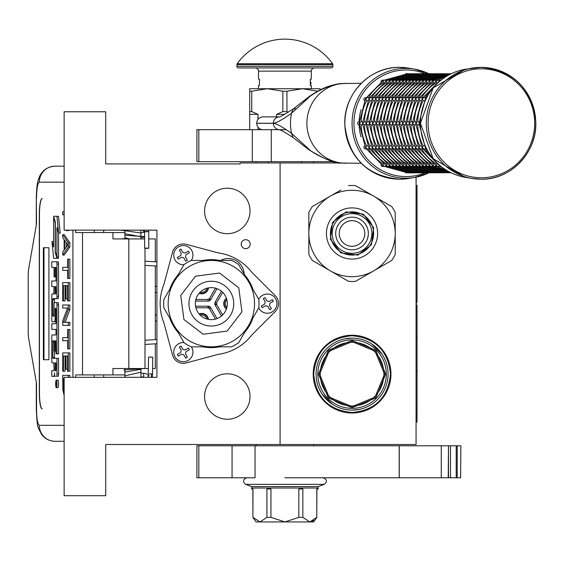 <?xml version="1.0" encoding="UTF-8"?>
<svg xmlns="http://www.w3.org/2000/svg" width="564" height="564" viewBox="0 0 564 564"><rect width="100%" height="100%" fill="white"/><g stroke="black" fill="none" stroke-linecap="round" stroke-linejoin="round"><path stroke-width="0.85" d="M245.7 239.686A4.477 4.477 0 0 0 241.223 244.163A4.477 4.477 0 0 0 245.7 248.639A4.477 4.477 0 0 0 250.176 244.163A4.477 4.477 0 0 0 245.7 239.686M204.584 396.52A22.715 22.715 0 0 0 227.299 419.235A22.715 22.715 0 0 0 250.021 396.52A22.715 22.715 0 0 0 227.299 373.798A22.715 22.715 0 0 0 204.584 396.52M204.584 210.95A22.715 22.715 0 0 0 227.299 233.665A22.715 22.715 0 0 0 250.021 210.95A22.715 22.715 0 0 0 227.299 188.235A22.715 22.715 0 0 0 204.584 210.95M240.102 162.961L280.089 162.961L280.089 444.51L105.722 444.51L105.722 495.7L64.134 495.7L64.134 377.323L156.919 377.323L156.919 230.147L64.134 230.147L64.134 111.771L105.722 111.771L105.722 163.92L240.102 163.92L240.102 162.961M340.994 162.961L280.089 162.961M416.07 177.159L416.07 444.51L280.089 444.51M313.203 374.122A38.874 38.874 0 0 0 352.077 412.996A38.874 38.874 0 0 0 390.951 374.122A38.874 38.874 0 0 0 352.077 335.249A38.874 38.874 0 0 0 313.203 374.122M320.246 374.122A31.831 31.831 0 0 0 352.077 405.953A31.831 31.831 0 0 0 383.915 374.122A31.831 31.831 180 0 0 352.077 342.285A31.831 31.831 180 0 0 320.246 374.122M388.074 374.122A35.99 35.99 0 0 1 352.077 410.113A35.99 35.99 0 0 1 316.087 374.122A35.99 35.99 0 0 1 352.077 338.125A35.99 35.99 0 0 1 388.074 374.122L388.067 373.692M319.605 374.122L329.115 397.084L352.077 406.595L375.039 397.084L384.556 374.122L375.039 351.161L352.077 341.65L329.115 351.161L319.605 374.122M318.484 374.122L328.326 350.364L352.077 340.529L375.835 350.364L385.67 374.122L375.835 397.874L352.077 407.716L328.326 397.874L318.484 374.122M386.312 374.122A34.235 34.235 0 0 1 352.077 408.357A34.235 34.235 0 0 1 317.849 374.122A34.235 34.235 0 0 1 352.077 339.888A34.235 34.235 0 0 1 386.312 374.122M352.077 412.517C328.763 410.239 315.967 397.437 313.69 374.122C315.967 350.801 328.763 338.005 352.077 335.728C375.398 338.005 388.194 350.801 390.471 374.122C388.194 397.437 375.398 410.239 352.077 412.517M358.676 338.738L359.099 338.816M365.451 340.705L365.853 340.868M371.718 343.955L382.004 354.121M385.163 359.952L385.332 360.347M387.292 366.678L387.383 367.101M387.461 380.721L387.383 381.144M385.494 387.496L385.332 387.898M382.244 393.757L382.004 394.116M372.43 403.81L372.078 404.05M366.248 407.208L365.853 407.377M359.501 409.344L352.077 410.113M345.485 409.506L345.055 409.422M338.703 407.539L338.308 407.377M332.443 404.282L322.15 394.116M318.991 388.293L318.829 387.898M316.862 381.567L316.778 381.144M316.087 374.552L316.087 374.122M316.693 367.524L316.778 367.101M318.66 360.748L318.829 360.347M321.917 354.481L322.15 354.121M331.724 344.435L332.083 344.195M337.906 341.037L338.308 340.868M344.66 338.901L352.077 338.125M155.319 343.821L155.319 368.525L152.611 368.525M148.452 368.525L112.927 368.525L112.927 374.919L75.703 374.919L75.703 377.323M155.319 261.795L155.319 238.946L148.783 238.946M42.088 408.837A15.996 2.778 90 0 1 39.311 392.84L39.466 392.84A15.996 2.778 -90 0 0 42.244 408.837L42.088 408.837M39.311 214.63L39.466 214.63A15.996 2.778 -90 0 1 42.244 198.634L42.088 198.634A15.996 2.778 90 0 0 39.311 214.63L39.311 392.84M72.925 377.323L72.925 230.147M64.134 425.312L39.311 425.312C37.626 424.361 36.695 419.031 36.533 409.316L36.533 383.717L28.686 338.541A9.595 1.664 -90 0 1 28.2 331.752L28.2 275.718A9.595 1.664 -90 0 1 28.686 268.929L36.533 223.746L36.293 198.154C36.794 181.953 37.901 181.763 38.944 177.949C41.701 170.716 47.073 166.789 55.068 166.161L64.134 166.161L55.068 166.161A15.996 15.757 -90 0 0 39.311 182.158C37.626 183.103 36.695 188.439 36.533 198.154M124.919 232.544L75.703 232.544L75.703 230.147M39.466 214.63L39.466 392.84M36.293 382.321L36.293 409.316C37.499 430.008 37.33 425.531 41.461 434.252C44.76 438.736 49.294 441.083 55.068 441.309L64.134 441.309L55.068 441.309A15.996 15.757 90 0 1 39.311 425.312M124.919 374.919L112.927 374.919M144.624 238.946L112.927 238.946L112.927 232.544M48.913 359.726L48.913 247.744L43.357 247.744L43.357 359.726L48.913 359.726L43.985 359.726L43.985 247.744L48.913 247.744M56.308 387.665L57.888 387.665A3.779 0.656 -90 0 0 58.543 383.887A3.779 0.656 -90 0 0 57.888 380.108L56.308 380.108A3.779 0.656 -90 0 0 55.653 383.887A3.779 0.656 -90 0 0 56.308 387.665A3.779 0.656 -90 0 0 56.964 383.887A3.779 0.656 -90 0 0 56.308 380.108M56.689 376.322L58.141 376.322A2.305 0.402 -90 0 0 58.543 374.017L58.543 358.302L52.924 358.302L52.769 357.414L52.924 340.811L54.052 340.811L54.052 351.104L55.025 351.104L55.025 340.811L55.836 340.811L55.991 353.868L56.964 353.868L56.964 304.941A2.305 0.402 -90 0 0 56.562 302.635L54.454 302.642A2.305 0.402 -90 0 0 54.052 304.948L53.897 316.129L52.924 316.129L52.769 315.241L52.769 299.526L52.924 298.638L56.562 298.638A2.305 0.402 -90 0 0 56.964 296.333L56.964 264.1A2.305 0.402 -90 0 0 56.562 261.788L51.782 261.788L51.782 267.378L54.052 267.378L54.052 276.917L55.025 276.917L55.025 267.378L55.836 267.378L55.991 268.267L55.991 280.978L53.361 280.978M53.756 362.835L54.052 368.426A2.305 0.402 90 0 1 53.65 370.731L51.782 370.731L51.782 376.322L53.897 376.322A3.504 0.606 -90 0 0 54.504 372.825A3.504 0.606 -90 0 0 55.117 376.322M53.361 329.362L55.991 329.362L55.991 334.953L53.756 334.953M55.991 321.818L54.623 321.818A2.305 0.402 -90 0 0 55.025 319.506L55.173 308.325L55.836 308.325L55.991 309.213L55.991 323.771L53.361 323.771M53.361 286.568L54.052 286.568L53.756 293.936M53.361 267.378L54.052 267.378M54.348 302.72L54.504 298.638L58.141 298.638A2.305 0.402 -90 0 0 58.543 296.333L58.543 264.1A2.305 0.402 -90 0 0 58.141 261.788L53.361 261.788M56.964 353.868L58.543 353.868L58.543 304.941A2.305 0.402 -90 0 0 58.141 302.635L56.562 302.635L58.141 302.635M54.504 358.302L54.348 351.104M56.964 257.064L56.964 227.518L58.628 233.045L60.207 233.045L58.522 216.294L53.594 216.294L55.371 222.209L55.371 251.763L56.964 257.064L58.543 257.064L58.543 232.756M53.594 241.744L51.959 241.554L53.636 258.284L56.964 258.284L55.187 252.369L55.187 222.822L53.594 217.514L53.594 246.983L51.959 241.554M56.964 258.284L58.543 258.284L58.177 257.064M103.684 377.323L103.684 374.919M103.684 232.544L103.684 230.147M56.562 376.322A2.305 0.402 -90 0 0 56.964 374.017L56.964 358.302M55.469 376.322L53.897 376.322M55.991 334.953L52.184 334.953A2.305 0.402 -90 0 0 51.782 337.258L51.782 360.53A2.305 0.402 -90 0 0 52.184 362.835L54.052 362.835M55.991 323.771L51.782 323.771L51.782 329.362L55.991 329.362M54.052 293.936L52.184 293.936A2.305 0.402 -90 0 0 51.782 296.241L51.782 319.506A2.305 0.402 -90 0 0 52.184 321.818L54.623 321.818M55.991 280.978L51.782 280.978L51.782 286.568L54.052 286.568M55.991 276.917L55.025 276.917M58.141 261.788L56.562 261.788M58.141 298.638L56.562 298.638M55.991 351.104L55.025 351.104M54.052 340.811L52.924 340.811M58.628 233.045L56.95 216.294M53.961 217.514L53.594 217.514M55.554 252.369L55.187 252.369M56.774 385.247L56.442 385.67L56.337 385.05L55.85 385.67L56.259 384.197L55.85 382.371L56.774 382.371L56.774 385.247M55.025 370.731L55.025 362.835L55.991 362.835L55.991 369.843L55.836 370.731L55.025 370.731M55.025 293.936L55.025 286.568L55.836 286.568L55.991 293.047L55.836 293.936L55.025 293.936M56.774 385.05L56.337 385.05M56.774 383.139L56.259 383.139M56.774 382.371L55.85 382.371M55.991 362.835L55.025 362.835M56.435 383.139L56.435 384.62L56.619 383.139M69.865 377.323L69.865 375.335L62.738 375.335L62.858 390.112L64.134 395.286M64.134 387.567L63.443 387.567L63.443 378.388L64.134 378.388M64.134 389.604L63.563 389.604L63.443 387.567M64.134 391.134L63.563 389.604M64.134 392.086L63.802 391.134M68.293 377.323L68.293 375.335M68.293 371.253L69.865 371.253L69.865 352.909L62.738 352.909L62.738 371.253L63.443 371.253L63.443 355.969L65.339 355.969L65.339 369.216L66.044 369.216L66.044 355.969L67.581 355.969L67.581 371.253L68.293 371.253L68.293 352.909M63.443 371.253L65.022 371.253L65.022 355.969M67.581 355.969L66.044 355.969M67.581 369.216L66.044 369.216M68.293 348.834L69.865 348.834L69.865 329.468L67.701 329.468L67.701 337.624L62.738 337.624L62.738 340.677L67.701 340.677L67.701 348.834L68.293 348.834L68.293 329.468M65.142 322.333L69.865 309.594L69.865 305.011L62.738 305.011L62.738 308.064L67.581 308.064L62.738 320.803L62.738 325.393L68.293 325.393L68.293 322.333L63.563 322.333L68.293 309.594L68.293 305.011M68.293 325.393L69.865 325.393L69.865 322.333L68.293 322.333M69.865 309.594L68.293 309.594M68.293 300.929L69.865 300.929L69.865 282.585L62.738 282.585L62.738 300.929L63.443 300.929L63.443 285.645L65.339 285.645L65.339 298.892L66.044 298.892L66.044 285.645L67.581 285.645L67.581 300.929L68.293 300.929L68.293 282.585M63.443 300.929L65.022 300.929L65.022 285.645M67.581 285.645L66.044 285.645M67.581 298.892L66.044 298.892M68.293 278.51L69.865 278.51L69.865 259.144L67.701 259.144L67.701 267.301L62.738 267.301L62.738 270.353L67.701 270.353L67.701 278.51L68.293 278.51L68.293 259.144M66.207 247.194L66.207 242.555M62.738 255.069L64.31 255.069L69.865 246.912L69.865 242.837L64.31 234.68L62.738 234.68L62.738 237.74L64.155 239.778L64.155 249.972L62.738 252.009L62.738 255.069L68.293 246.912L68.293 242.837L62.738 234.68M64.627 240.285L67.821 244.875L64.627 249.464L64.627 240.285M69.865 246.912L68.293 246.912M69.865 242.837L68.293 242.837M66.2 230.147L66.517 230.606L68.568 230.606L68.886 230.147M64.134 211.754L62.738 211.754L62.738 214.806L64.134 214.806M66.989 230.606L67.313 230.147M124.919 230.147L124.919 238.946M124.919 368.525L124.919 377.323M140.915 230.147L140.915 238.946M140.915 368.525L140.915 377.323M146.844 248.118C149.446 248.202 149.368 248.28 146.619 248.357C144.01 248.28 144.088 248.202 146.844 248.118C149.446 248.202 149.368 248.28 146.619 248.357C144.01 248.28 144.088 248.202 146.844 248.118M144.588 232.227L142.502 230.147L144.588 232.227L140.915 232.735M124.919 233.743L140.915 236.718M124.919 237.747L129.628 238.946M120.879 230.147L140.915 232.974M124.919 233.961L124.968 235.266L144.617 236.584M144.617 237.268L140.915 237.606M124.919 238.586L120.95 238.946M140.915 369.349L124.919 372.071M140.915 373.1L145.167 373.453L148.381 374.63M143.637 377.323L143.735 373.467M144.659 368.525L124.143 369.885L124.919 371.232M140.915 372.212L124.919 375.85M140.915 376.844L143.164 377.034M151.667 357.266L149.594 357.047L152.71 357.174L152.562 373.946L149.446 373.812M149.192 375.448L148.177 376.392L148.551 357.139L149.594 357.047M301.366 162.961L301.366 161.678M268.415 162.961L268.415 161.678M200.276 292.082A5.28 5.28 0 0 0 206.868 288.274M199.416 292.97A6.401 6.401 0 0 0 208.067 287.978M226.883 299.829A5.28 5.28 0 0 0 226.883 307.443M226.538 298.638A6.401 6.401 0 0 0 226.538 308.635M206.868 318.998A5.28 5.28 0 0 0 200.276 315.191M208.067 319.294A6.401 6.401 0 0 0 199.416 314.303M277.03 298.039A11.195 11.195 0 0 0 275.253 295.719L251.784 272.25A51.19 51.19 0 0 0 218.303 252.919L186.247 244.332A11.195 11.195 0 0 0 172.535 252.249L163.941 284.305A51.19 51.19 0 0 0 163.941 322.968L172.535 355.024A11.195 11.195 0 0 0 186.247 362.941L218.303 354.354A51.19 51.19 0 0 0 251.784 335.023L275.253 311.554A11.195 11.195 0 0 0 277.03 298.039M244.572 274.809A43.992 43.992 0 0 1 252.926 289.276M252.926 317.997A43.992 43.992 0 0 1 244.572 332.464M219.692 346.832A43.992 43.992 0 0 1 202.991 346.832M178.111 332.464A43.992 43.992 0 0 1 169.764 317.997M226.404 298.243A6.796 6.796 0 0 0 226.404 309.03M221.455 316.03L215.222 305.237A3.201 3.201 0 0 1 215.222 302.036L221.455 291.243M208.483 319.379A6.796 6.796 0 0 0 199.141 313.979M195.898 307.796L208.017 307.796L209.406 308.593L210.788 307.796L217.02 318.589M195.553 306.196L208.017 306.196A3.201 3.201 0 0 1 210.788 307.796M217.02 288.683L210.788 299.477A3.201 3.201 0 0 1 208.017 301.077L195.553 301.077M199.141 293.294A6.796 6.796 0 0 0 208.483 287.894M244.127 274.041A15.996 15.996 0 0 0 220.58 260.441M169.764 289.276A43.992 43.992 0 0 1 178.111 274.809M202.991 260.441A43.992 43.992 0 0 1 219.692 260.441M238.664 342.7A47.672 47.672 0 0 1 231.515 346.832L191.168 346.832A47.672 47.672 0 0 1 184.026 342.7L163.849 307.761A47.672 47.672 0 0 1 163.849 299.512L184.026 264.572A47.672 47.672 0 0 1 191.168 260.441L231.515 260.441A47.672 47.672 0 0 1 238.664 264.572L258.834 299.512A47.672 47.672 0 0 1 258.834 307.761L238.664 342.7M203.343 289.783A15.996 15.996 0 0 1 225.198 295.635A15.996 15.996 0 0 1 219.34 317.49A15.996 15.996 0 0 1 197.492 311.638A15.996 15.996 0 0 1 203.343 289.783M200.142 284.242A22.398 22.398 0 0 1 230.739 292.441A22.398 22.398 0 0 1 222.54 323.031A22.398 22.398 0 0 1 191.95 314.832A22.398 22.398 0 0 1 200.142 284.242M189.744 266.229A43.195 43.195 0 0 0 173.938 325.231A43.195 43.195 0 0 0 232.939 341.044A43.195 43.195 0 0 0 248.745 282.042A43.195 43.195 0 0 0 189.744 266.229M211.345 260.441A43.195 43.195 0 0 1 248.745 325.231M173.938 282.042A43.195 43.195 0 0 0 232.939 341.044M262.535 295.324A9.595 9.595 0 0 0 258.742 299.35A9.595 9.595 0 0 1 275.648 298.835A9.595 9.595 0 0 1 272.13 311.948A9.595 9.595 0 0 1 258.742 307.923A9.595 9.595 0 0 0 272.13 311.948A9.595 9.595 0 0 0 275.648 298.835A9.595 9.595 0 0 0 262.535 295.324M270.53 309.178L269.698 309.657L267.78 306.337L265.595 305.744L262.274 307.669L261.308 306.005L264.636 304.088L265.221 301.902L263.303 298.575L264.967 297.616L266.885 300.943L269.07 301.528L272.391 299.604L273.357 301.268L270.029 303.185L269.444 305.371L271.362 308.698L270.53 309.178M269.698 309.657L271.362 308.698M264.967 297.616L263.303 298.575M178.548 343.814A9.595 9.595 0 0 0 175.037 356.927A9.595 9.595 0 0 0 188.15 360.438A9.595 9.595 0 0 1 175.037 356.927A9.595 9.595 0 0 1 183.934 342.545A9.595 9.595 0 0 0 178.548 343.814M191.351 346.832A9.595 9.595 0 0 1 188.15 360.438A9.595 9.595 0 0 0 191.351 346.832M186.55 357.668L185.718 358.147L183.793 354.819L181.608 354.234L178.287 356.159L177.329 354.495L180.649 352.57L181.234 350.385L179.317 347.064L180.981 346.106L182.898 349.426L185.084 350.011L188.411 348.094L189.37 349.758L186.042 351.675L185.457 353.861L187.382 357.188L186.55 357.668M185.718 358.147L187.382 357.188M180.981 346.106L179.317 347.064M178.548 246.835A9.595 9.595 0 0 0 183.934 264.727A9.595 9.595 0 0 1 178.548 246.835A9.595 9.595 0 0 1 191.351 260.441A9.595 9.595 0 0 0 178.548 246.835M186.55 260.688L185.718 261.167L183.793 257.847L181.608 257.262L178.287 259.179L177.329 257.515L180.649 255.598L181.234 253.412L179.317 250.085L180.981 249.126L182.898 252.453L185.084 253.039L188.411 251.121L189.37 252.778L186.042 254.702L185.457 256.888L187.382 260.208L186.55 260.688M185.718 261.167L187.382 260.208M180.981 249.126L179.317 250.085M348.545 185.626A47.989 47.989 0 0 1 355.503 185.626L373.622 196.082A43.195 43.195 0 0 0 330.426 196.082L312.315 206.544A47.989 47.989 0 0 0 308.832 212.572L308.832 233.489A43.195 43.195 0 0 1 330.426 196.082L340.889 190.047M328.756 197.047L321.431 201.277M320.387 201.877L312.315 206.544M308.832 254.406L308.832 233.489A43.195 43.195 0 0 0 330.426 270.896L312.315 260.434A47.989 47.989 0 0 1 308.832 254.406L308.832 245.079M308.832 212.572L308.832 221.412M308.832 235.421L308.832 243.874M355.503 281.351L373.622 270.896A43.195 43.195 0 0 1 330.426 270.896L348.545 281.351A47.989 47.989 0 0 0 355.503 281.351L391.74 260.434A47.989 47.989 0 0 0 395.216 254.406L395.216 212.572A47.989 47.989 0 0 0 391.74 206.544L384.077 202.116M312.315 260.434L319.971 264.854M334.085 273.004L338.153 275.352M341.157 277.086L348.545 281.351M369.963 193.974L365.902 191.626M362.892 189.892L355.503 185.626M391.74 206.544L373.622 196.082A43.195 43.195 0 0 1 395.216 233.489L395.216 254.406M395.216 231.557L395.216 223.104M395.216 221.899L395.216 212.572M375.293 269.93L382.618 265.7M383.661 265.101L391.74 260.434M373.622 270.896A43.195 43.195 0 0 0 395.216 233.489M339.225 255.654A25.599 25.599 0 0 0 374.193 246.285A25.599 25.599 0 0 0 364.823 211.324A25.599 25.599 0 0 0 329.855 220.693A25.599 25.599 0 0 0 339.225 255.654M341.227 252.193A21.594 21.594 0 0 0 370.724 244.29A21.594 21.594 0 0 0 362.821 214.785A21.594 21.594 0 0 0 333.324 222.688A21.594 21.594 0 0 0 341.227 252.193M337.892 225.332A16.314 16.314 0 0 0 343.864 247.617A16.314 16.314 0 0 0 366.156 241.646A16.314 16.314 0 0 0 360.184 219.361A16.314 16.314 0 0 0 337.892 225.332M340.945 227.088A12.796 12.796 0 0 0 345.626 244.572A12.796 12.796 0 0 0 363.11 239.89A12.796 12.796 0 0 0 358.422 222.406A12.796 12.796 0 0 0 340.945 227.088M334.847 223.57A19.839 19.839 0 0 1 361.94 216.308A19.839 19.839 0 0 1 369.201 243.408A19.839 19.839 0 0 1 342.108 250.67A19.839 19.839 0 0 1 334.847 223.57M363.223 214.094L373.657 227.694L371.422 244.684L357.823 255.118L340.825 252.883L330.391 239.284L332.626 222.294L346.226 211.852L363.223 214.094M361.284 163.278L341.749 163.045C332.189 163.123 312.273 153.415 307.986 148.262L291.539 133.358C282.289 126.801 276.233 123.453 273.357 123.326L273.357 123.248C276.198 123.135 282.261 119.787 291.539 113.216L307.986 98.312C312.865 92.75 331.914 83.655 341.749 83.535L361.284 83.296M295.959 108.697L293.111 109.056L308.663 96.952L307.986 98.312M346.169 163.278L341.777 163.045C336.066 163.997 325.026 159.52 308.663 149.622L308.663 149.622A6.366 3.116 -51.9 0 1 307.986 148.262M262.958 129.685A6.366 6.225 -90 0 1 256.733 123.326L256.733 123.248A6.366 6.225 -90 0 1 262.958 116.889L279.413 116.889M271.284 129.685L271.284 161.678L196.906 161.678L196.906 129.685L286.11 129.685M271.284 161.678L333.951 161.678M313.69 445.786L313.69 444.51M313.69 162.961L313.69 161.678M256.098 445.786L256.098 444.51M256.098 162.961L256.098 161.678M249.697 129.685L249.697 111.609L251.741 111.609L251.741 91.227L267.294 88.731L302.487 88.731L318.047 91.227M286.935 91.227L282.853 91.227L282.853 111.609L286.935 111.609L286.935 91.227L302.487 88.731L320.084 88.731L320.084 89.859M286.935 111.609L288.141 112.222M276.586 116.889L276.586 114.33L282.853 111.609M249.697 111.609L249.697 88.731L267.294 88.731L282.853 91.227M251.741 111.609L258.002 114.33L258.002 119.399M258.002 129.685L258.002 127.175M276.586 114.33L284.686 114.33M249.697 91.227L251.741 91.227M249.697 114.33L258.002 114.33M255.048 445.786L255.048 477.779L196.906 477.779L196.906 445.786L441.274 445.786L441.274 477.779L399.185 477.779L399.185 445.786M284.89 477.779L399.185 477.779M460.626 477.779L460.858 445.786L460.626 477.779L441.274 477.779M448.486 477.779L448.486 445.786L460.626 445.786M448.225 477.779L448.486 445.786M448.225 445.786L441.274 445.786M316.883 517.364L313.69 521.933L256.098 521.933L252.898 517.364L252.982 488.981L251.643 488.981L251.643 488.022L318.131 488.022L318.138 488.981L316.799 488.981L316.799 517.364L316.883 488.981M316.799 517.364L309.826 521.933L302.854 517.364L298.835 517.364L284.89 521.933L270.946 517.364L266.927 517.364L259.955 521.933L252.982 517.364M324.258 484.349L245.53 484.349L251.65 486.577L318.131 486.577L324.258 484.349C327.451 481.529 327.064 479.344 323.094 477.779M259.595 521.919L259.955 521.933M268.267 488.022L268.267 488.981L266.927 488.981L266.927 517.364M257.283 488.022L262.627 488.022M268.267 488.981L270.946 488.981L270.946 517.364M301.514 488.022L301.514 488.981L298.835 488.981L298.835 517.364M290.234 488.022L279.554 488.022M301.514 488.981L302.854 488.981L302.854 517.364M307.161 488.022L312.498 488.022M310.193 521.919L313.626 520.53M237.197 63.732A58.55 58.55 0 0 1 332.584 63.732L237.197 63.732A1.6 1.6 111.6 0 0 236.901 64.663L236.901 66.34A1.6 1.6 41.4 0 0 238.501 67.941L275.183 67.941M307.627 67.941L331.287 67.941A1.6 1.6 -41.4 0 0 332.88 66.34L332.88 64.663A1.6 1.6 -111.7 0 0 332.584 63.732M331.287 67.941L238.501 67.941M291.849 67.941L299.985 67.941M258.495 88.731L258.495 85.538L259.454 85.538L259.454 79.136L258.495 79.136L258.495 71.135A3.201 3.201 130.3 0 0 255.295 67.941M258.495 71.135L311.286 71.135A3.201 3.201 -130.3 0 1 314.486 67.941M311.286 71.135L311.286 79.136L310.327 79.136L310.327 85.538L311.286 85.538L311.286 88.731M310.327 80.934L310.426 82.499M310.327 79.785L310.426 80.934M310.327 84.84L310.426 84.085M426.617 97.791L425.594 98.488L425.679 99.715M420.998 121.69L419.094 123.29L420.998 124.884M425.679 146.859L425.594 148.085L426.617 148.783M441.069 80.123L440.026 80.342L439.518 81.406M426.024 97.692L423.909 97.692L422.267 98.488L423.197 100.688A47.989 46.939 90 0 0 417.698 121.69L415.774 123.29L417.698 124.884A47.989 46.939 90 0 0 423.197 145.886L422.267 148.085L423.909 148.882L426.024 148.882M424.396 100.688L423.197 100.688M425.39 98.806L426.666 97.692M419.087 124.884L417.67 124.884M419.066 123.671L419.066 122.91M419.087 121.69L417.67 121.69M426.666 148.882L425.39 147.768M439.518 165.167L440.026 166.232L441.069 166.45M440.371 80.123L436.698 80.342L436.473 82.548A47.989 46.939 90 0 0 421.576 97.692M439.807 80.462L440.646 80.123M421.068 100.688L419.87 100.688A47.989 46.939 90 0 0 414.371 121.69L412.446 123.29L414.371 124.884A47.989 46.939 90 0 0 419.87 145.886L418.946 148.085L420.582 148.882L422.704 148.882M422.062 98.806L423.338 97.692M422.704 97.692L420.582 97.692L418.946 98.488L419.849 100.674M415.76 124.884L414.343 124.884M415.738 123.671L415.738 122.91M415.76 121.69L414.343 121.69M423.338 148.882L422.062 147.768M440.646 166.45L439.807 166.112M421.576 148.882A47.989 46.939 90 0 0 436.473 164.025L436.698 166.232L440.371 166.45M437.051 80.123L433.371 80.342L433.145 82.548A47.989 46.939 90 0 0 418.248 97.692M436.48 80.462L437.319 80.123M419.376 97.692L417.261 97.692L415.619 98.488L416.549 100.688A47.989 46.939 90 0 0 411.043 121.69L409.119 123.29L411.043 124.884A47.989 46.939 90 0 0 416.549 145.886L415.619 148.085L417.261 148.882L419.376 148.882M417.741 100.688L416.549 100.688M418.742 98.806L420.011 97.692M412.439 124.884L411.015 124.884M412.411 123.671L412.411 122.91M412.439 121.69L411.015 121.69M420.011 148.882L418.742 147.768M437.319 166.45L436.48 166.112M418.248 148.882A47.989 46.939 90 0 0 433.145 164.025L433.371 166.232L437.051 166.45M433.723 80.123L430.05 80.342L429.817 82.548A47.989 46.939 90 0 0 414.928 97.692M433.152 80.462L433.991 80.123M416.049 97.692L413.934 97.692L412.291 98.488L413.222 100.688A47.989 46.939 90 0 0 407.716 121.69L405.791 123.29L407.716 124.884A47.989 46.939 90 0 0 413.222 145.886L412.291 148.085L413.934 148.882L416.049 148.882M414.42 100.688L413.222 100.688M415.414 98.806L416.69 97.692M409.111 124.884L407.694 124.884M409.083 123.671L409.083 122.91M409.111 121.69L407.694 121.69M416.69 148.882L415.414 147.768M433.991 166.45L433.152 166.112M414.928 148.882A47.989 46.939 90 0 0 429.817 164.025L430.05 166.232L433.723 166.45M430.395 80.123L426.722 80.342L426.497 82.548A47.989 46.939 90 0 0 411.6 97.692M429.831 80.462L430.663 80.123M411.093 100.688L409.894 100.688A47.989 46.939 90 0 0 404.388 121.69L402.47 123.29L404.388 124.884A47.989 46.939 90 0 0 409.894 145.886L408.963 148.085L410.606 148.882L412.721 148.882M412.087 98.806L413.363 97.692M412.721 97.692L410.606 97.692L408.963 98.488L409.873 100.674M451.32 73.694L450.439 73.856M405.784 124.884L404.367 124.884M405.763 123.671L405.763 122.91M405.784 121.69L404.367 121.69M413.363 148.882L412.087 147.768M430.663 166.45L429.831 166.112M411.6 148.882A47.989 46.939 90 0 0 426.497 164.025L426.722 166.232L430.395 166.45M450.439 172.718L406.073 172.88A1.6 1.565 90 0 1 405.713 172.838M427.068 80.123L423.395 80.342L423.169 82.548A47.989 46.939 90 0 0 408.273 97.692M426.504 80.462L427.343 80.123M409.401 97.692L407.279 97.692L405.643 98.488L406.566 100.688A47.989 46.939 90 0 0 401.067 121.69L399.143 123.29L401.067 124.884A47.989 46.939 90 0 0 406.566 145.886L405.643 148.085L407.279 148.882L409.401 148.882M407.765 100.688L406.566 100.688M408.759 98.806L410.035 97.692M426.835 80.264L450.974 73.694L447.111 73.856M402.456 124.884L401.039 124.884M402.435 123.671L402.435 122.91M402.456 121.69L401.039 121.69M410.035 148.882L408.759 147.768M427.343 166.45L426.504 166.112M408.273 148.882A47.989 46.939 90 0 0 423.169 164.025L423.395 166.232L427.068 166.45M447.111 172.718L423.176 166.112M423.747 80.123L420.067 80.342L419.842 82.548A47.989 46.939 90 0 0 404.945 97.692M423.176 80.462L424.015 80.123M406.073 97.692L403.958 97.692L402.315 98.488L403.246 100.688A47.989 46.939 90 0 0 397.74 121.69L395.815 123.29L397.74 124.884A47.989 46.939 90 0 0 403.246 145.886L402.315 148.085L403.958 148.882L406.073 148.882M404.437 100.688L403.246 100.688M405.431 98.806L406.707 97.692M423.508 80.264L447.647 73.694L443.79 73.856M399.129 124.884L397.712 124.884M399.108 123.671L399.108 122.91M399.129 121.69L397.712 121.69M406.707 148.882L405.431 147.768M424.015 166.45L423.508 166.309M404.945 148.882A47.989 46.939 90 0 0 419.842 164.025L420.067 166.232L423.747 166.45M443.79 172.718L419.849 166.112M420.42 80.123L416.747 80.342L416.514 82.548A47.989 46.939 90 0 0 401.617 97.692M419.849 80.462L420.688 80.123M401.11 100.688L399.918 100.688A47.989 46.939 90 0 0 394.412 121.69L392.488 123.29L394.412 124.884A47.989 46.939 90 0 0 399.918 145.886L398.988 148.085L400.63 148.882L402.745 148.882M402.111 98.806L403.387 97.692M402.745 97.692L400.63 97.692L398.988 98.488L399.897 100.674M420.187 80.264L444.326 73.694L440.463 73.856M395.808 124.884L394.384 124.884M395.78 123.671L395.78 122.91M395.808 121.69L394.384 121.69M403.387 148.882L402.111 147.768M420.688 166.45L420.18 166.309M401.617 148.882A47.989 46.939 90 0 0 416.514 164.025L416.747 166.232L420.42 166.45M440.463 172.718L416.528 166.112M417.092 80.123L413.419 80.342L413.193 82.548A47.989 46.939 90 0 0 398.297 97.692M416.528 80.462L417.36 80.123M399.418 97.692L397.303 97.692L395.66 98.488L396.591 100.688A47.989 46.939 90 0 0 391.085 121.69L389.167 123.29L391.085 124.884A47.989 46.939 90 0 0 396.591 145.886L395.66 148.085L397.303 148.882L399.418 148.882M397.789 100.688L396.591 100.688M398.783 98.806L400.059 97.692M416.859 80.264L440.999 73.694L437.135 73.856M392.481 124.884L391.064 124.884M392.459 123.671L392.459 122.91M392.481 121.69L391.064 121.69M400.059 148.882L398.783 147.768M417.36 166.45L416.859 166.309M398.297 148.882A47.989 46.939 90 0 0 413.193 164.025L413.419 166.232L417.092 166.45M437.135 172.718L413.2 166.112M413.764 80.123L410.091 80.342L409.866 82.548A47.989 46.939 90 0 0 394.969 97.692M413.2 80.462L414.032 80.123M394.462 100.688L393.263 100.688A47.989 46.939 90 0 0 387.764 121.69L385.839 123.29L387.764 124.884A47.989 46.939 90 0 0 393.263 145.886L392.34 148.085L393.975 148.882L396.097 148.882M395.456 98.806L396.732 97.692M396.097 97.692L393.975 97.692L392.34 98.488L393.242 100.674M413.532 80.264L437.671 73.694L433.808 73.856M389.153 124.884L387.736 124.884M389.132 123.671L389.132 122.91M389.153 121.69L387.736 121.69M396.732 148.882L395.456 147.768M414.032 166.45L413.532 166.309M394.969 148.882A47.989 46.939 90 0 0 409.866 164.025L410.091 166.232L413.764 166.45M433.808 172.718L409.873 166.112M410.444 80.123L406.764 80.342L406.538 82.548A47.989 46.939 90 0 0 391.642 97.692M409.873 80.462L410.712 80.123M392.77 97.692L390.655 97.692L389.012 98.488L389.935 100.688A47.989 46.939 90 0 0 384.436 121.69L382.512 123.29L384.436 124.884A47.989 46.939 90 0 0 389.935 145.886L389.012 148.085L390.655 148.882L392.77 148.882M391.134 100.688L389.935 100.688M392.128 98.806L393.404 97.692M410.204 80.264L434.343 73.694L430.487 73.856M385.825 124.884L384.408 124.884M385.804 123.671L385.804 122.91M385.825 121.69L384.408 121.69M393.404 148.882L392.128 147.768M410.712 166.45L410.204 166.309M391.642 148.882A47.989 46.939 90 0 0 406.538 164.025L406.764 166.232L410.444 166.45M430.487 172.718L406.545 166.112M407.116 80.123L403.436 80.342L403.211 82.548A47.989 46.939 90 0 0 388.314 97.692M406.545 80.462L407.384 80.123M389.442 97.692L387.327 97.692L385.684 98.488L386.615 100.688A47.989 46.939 90 0 0 381.109 121.69L379.184 123.29L381.109 124.884A47.989 46.939 90 0 0 386.615 145.886L385.684 148.085L387.327 148.882L389.442 148.882M387.806 100.688L386.615 100.688M388.808 98.806L390.084 97.692M406.877 80.264L431.016 73.694L427.159 73.856M382.505 124.884L381.081 124.884M382.477 123.671L382.477 122.91M382.505 121.69L381.081 121.69M390.084 148.882L388.808 147.768M407.384 166.45L406.877 166.309M388.314 148.882A47.989 46.939 90 0 0 403.211 164.025L403.436 166.232L407.116 166.45M427.159 172.718L403.218 166.112M403.789 80.123L400.116 80.342L399.89 82.548A47.989 46.939 90 0 0 384.993 97.692M403.218 80.462L404.057 80.123M384.486 100.688L383.287 100.688A47.989 46.939 90 0 0 377.781 121.69L375.857 123.29L377.781 124.884A47.989 46.939 90 0 0 383.287 145.886L382.357 148.085L383.999 148.882L386.114 148.882M385.48 98.806L386.756 97.692M386.114 97.692L383.999 97.692L382.357 98.488L383.266 100.674M403.556 80.264L427.695 73.694L423.832 73.856M379.177 124.884L377.76 124.884M379.149 123.671L379.149 122.91M379.177 121.69L377.76 121.69M386.756 148.882L385.48 147.768M404.057 166.45L403.556 166.309M384.993 148.882A47.989 46.939 90 0 0 399.89 164.025L400.116 166.232L403.789 166.45M423.832 172.718L399.897 166.112M400.461 80.123L396.788 80.342L396.562 82.548A47.989 46.939 90 0 0 381.666 97.692M399.897 80.462L400.729 80.123M382.787 97.692L380.672 97.692L379.036 98.488L379.96 100.688A47.989 46.939 90 0 0 374.461 121.69L372.536 123.29L374.461 124.884A47.989 46.939 90 0 0 379.96 145.886L379.036 148.085L380.672 148.882L382.787 148.882M381.158 100.688L379.96 100.688M382.152 98.806L383.428 97.692M400.228 80.264L424.368 73.694L420.504 73.856M375.85 124.884L374.433 124.884M375.828 123.671L375.828 122.91M375.85 121.69L374.433 121.69M383.428 148.882L382.152 147.768M400.729 166.45L400.228 166.309M381.666 148.882A47.989 46.939 90 0 0 396.562 164.025L396.788 166.232L400.461 166.45M420.504 172.718L396.57 166.112M396.57 80.462L421.04 73.694L417.184 73.856M397.134 80.123L393.46 80.342L393.235 82.548A47.989 46.939 90 0 0 378.338 97.692M396.901 80.264L397.409 80.123M379.466 97.692L377.344 97.692L375.709 98.488L376.632 100.688A47.989 46.939 90 0 0 371.133 121.69L369.209 123.29L371.133 124.884A47.989 46.939 90 0 0 376.632 145.886L375.709 148.085L377.344 148.882L379.466 148.882M377.831 100.688L376.632 100.688M378.825 98.806L380.101 97.692M372.522 124.884L371.105 124.884M372.501 123.671L372.501 122.91M372.522 121.69L371.105 121.69M380.101 148.882L378.825 147.768M397.409 166.45L396.901 166.309M378.338 148.882A47.989 46.939 90 0 0 393.235 164.025L393.46 166.232L397.134 166.45M417.184 172.718L393.242 166.112M393.242 80.462L417.712 73.694L413.856 73.856M393.813 80.123L390.133 80.342L389.907 82.548A47.989 46.939 90 0 0 375.011 97.692M393.573 80.264L394.081 80.123M374.503 100.688L373.312 100.688A47.989 46.939 90 0 0 367.806 121.69L365.881 123.29L367.806 124.884A47.989 46.939 90 0 0 373.312 145.886L372.381 148.085L374.024 148.882L376.139 148.882M375.504 98.806L376.773 97.692M376.139 97.692L374.024 97.692L372.381 98.488L373.283 100.674M369.201 124.884L367.777 124.884M369.173 123.671L369.173 122.91M369.201 121.69L367.777 121.69M376.773 148.882L375.504 147.768M394.081 166.45L393.573 166.309M375.011 148.882A47.989 46.939 90 0 0 389.907 164.025L390.133 166.232L393.813 166.45M413.856 172.718L389.914 166.112M389.914 80.462L414.392 73.694L410.529 73.856M390.485 80.123L386.812 80.342L386.58 82.548A47.989 46.939 90 0 0 371.69 97.692M390.253 80.264L390.753 80.123M372.811 97.692L370.696 97.692L369.053 98.488L369.984 100.688A47.989 46.939 90 0 0 364.478 121.69L362.553 123.29L364.478 124.884A47.989 46.939 90 0 0 369.984 145.886L369.053 148.085L370.696 148.882L372.811 148.882M371.183 100.688L369.984 100.688M372.177 98.806L373.453 97.692M365.874 124.884L364.457 124.884M365.846 123.671L365.846 122.91M365.874 121.69L364.457 121.69M373.453 148.882L372.177 147.768M390.753 166.45L390.253 166.309M371.69 148.882A47.989 46.939 90 0 0 386.58 164.025L386.812 166.232L390.485 166.45M410.529 172.718L386.594 166.112M386.594 80.462L411.064 73.694L407.201 73.856M387.158 80.123L383.485 80.342L383.259 82.548A47.989 46.939 90 0 0 368.362 97.692M386.925 80.264L387.426 80.123M369.483 97.692L367.368 97.692L365.726 98.488L366.656 100.688A47.989 46.939 90 0 0 361.15 121.69L359.233 123.29L361.15 124.884A47.989 46.939 90 0 0 366.656 145.886L365.726 148.085L367.368 148.882L369.483 148.882M367.855 100.688L366.656 100.688M368.849 98.806L370.125 97.692M362.546 124.884L361.129 124.884M362.525 123.671L362.525 122.91M362.546 121.69L361.129 121.69M370.125 148.882L368.849 147.768M387.426 166.45L386.925 166.309M368.362 148.882A47.989 46.939 90 0 0 383.259 164.025L383.485 166.232L387.158 166.45M407.201 172.718L383.266 166.112M383.266 80.462L407.737 73.694L406.073 73.694A1.6 1.565 90 0 0 405.713 73.743M383.598 80.264L384.105 80.123M383.83 80.123L382.603 80.123A1.6 1.565 90 0 0 381.045 81.865M365.521 98.806L366.797 97.692M366.163 97.692L365.423 97.692A1.6 1.565 90 0 0 364.563 100.625M359.219 124.884L359.134 124.884A1.6 1.565 90 0 1 357.569 123.29A1.6 1.565 90 0 1 359.134 121.69L359.219 121.69M359.197 123.671L359.197 122.91M366.797 148.882L365.521 147.768M364.563 145.949A1.6 1.565 90 0 0 365.423 148.882L366.163 148.882M384.105 166.45L383.598 166.309M381.045 164.709A1.6 1.565 90 0 0 382.603 166.45L383.83 166.45M361.059 136.89A47.989 46.939 -90 0 1 359.155 124.884M359.155 121.69A47.989 46.939 -90 0 1 361.059 109.684M367.855 145.886L366.656 145.886M371.183 145.886L369.984 145.886M373.312 145.886L374.503 145.886M377.831 145.886L376.632 145.886M381.158 145.886L379.96 145.886M383.287 145.886L384.486 145.886M387.806 145.886L386.615 145.886M391.134 145.886L389.935 145.886M393.263 145.886L394.462 145.886M397.789 145.886L396.591 145.886M399.918 145.886L401.11 145.886M404.437 145.886L403.246 145.886M407.765 145.886L406.566 145.886M409.894 145.886L411.093 145.886M414.42 145.886L413.222 145.886M417.741 145.886L416.549 145.886M419.87 145.886L421.068 145.886M424.904 148.882A47.989 46.939 90 0 0 433.984 159.654M433.984 86.919A47.989 46.939 90 0 0 424.904 97.692M424.396 145.886L423.197 145.886M416.07 185.359L417.029 185.359L417.029 302.135L416.387 302.135L416.387 305.336L417.029 305.336L417.029 422.112L416.07 422.112M417.029 328.657L417.029 368.919M417.029 370.879L417.029 379.798M417.029 371.281L417.381 371.281M144.99 248.308L144.99 368.525M82.506 232.544L82.506 374.919M64.134 182.158L39.311 182.158M94.23 377.323L94.23 374.919M128.825 238.946L128.825 368.525M94.23 232.544L94.23 230.147M58.543 374.017L56.964 374.017M55.991 309.213L55.025 309.213M55.991 319.506L55.025 319.506M58.543 264.1L56.964 264.1M58.543 296.333L56.964 296.333M54.348 299.526L52.769 299.526M54.052 315.241L52.769 315.241M58.543 304.941L56.964 304.941M54.052 341.692L52.769 341.692M54.348 357.414L52.769 357.414M155.319 292.533L156.919 292.533M156.919 314.931L155.319 314.931M146.788 231.508C149.397 231.592 149.319 231.67 146.562 231.748C143.961 231.67 144.039 231.592 146.788 231.508M147.824 377.323L148.233 376.153M151.314 377.323A5.619 0.881 -90 0 0 151.519 374.038M222.667 314.938L216.604 304.433L216.604 302.84L222.667 292.335M216.604 304.433L215.222 305.237M216.604 302.84L215.222 302.036M209.406 308.593L215.462 319.097M208.017 307.796L208.017 306.196M215.462 288.183L209.406 298.68L208.017 299.477L195.898 299.477M209.406 298.68L210.788 299.477M208.017 299.477L208.017 301.077M227.179 331.068L241.935 311.836L238.776 287.802L219.544 273.039L195.504 276.205L180.748 295.437L183.913 319.471L203.146 334.233L227.179 331.068M216.054 304.757L215.406 303.636M209.956 298.998L209.307 300.118M209.307 307.154L208.017 307.154M308.663 149.622L293.111 137.517L291.539 133.358A48.434 47.376 -90 0 1 290.502 123.29A48.434 47.376 -90 0 1 291.539 113.216L293.111 109.056C284.016 114.788 279.427 117.404 279.349 116.903L279.589 116.889M341.749 83.535L342.087 83.712L341.749 83.535A39.995 39.12 90 0 0 306.887 123.29A39.995 39.12 90 0 0 341.749 163.045L342.087 162.862L341.749 163.045M293.111 137.517C284.919 132.286 280.336 129.671 279.349 129.671L279.589 129.685A6.366 6.225 -90 0 1 279.582 129.685M279.406 129.685A6.366 6.225 -90 0 1 273.357 123.326L256.733 123.326M279.406 116.889A6.366 6.225 90 0 0 273.357 123.248L256.733 123.248M198.831 161.678L198.831 129.685M252.312 129.685L252.312 161.678M198.831 477.779L198.831 445.786M232.065 445.786L232.065 477.779M457.207 445.786L457.207 477.779M456.213 445.786L456.213 477.779M450.495 445.786L450.495 477.779M332.88 64.663L236.901 64.663M332.88 66.34L236.901 66.34M399.566 67.356A55.935 54.708 90 0 0 344.858 123.29A55.935 54.708 90 0 0 399.566 179.218A55.935 54.708 90 0 0 408.555 178.457L399.559 179.218C367.002 176.116 348.756 157.99 344.83 124.841C343.201 94.428 369.73 66.538 399.559 67.356L408.555 68.117A55.935 54.708 90 0 0 399.566 67.356M408.555 68.117L414.575 69.139L428.781 73.694A54.891 53.693 90 0 0 414.575 69.139A54.891 53.693 90 0 0 405.756 68.392A54.891 53.693 90 0 0 352.063 123.29A54.891 53.693 90 0 0 405.756 178.182A54.891 53.693 90 0 0 414.575 177.434A54.891 53.693 90 0 0 428.774 172.88L414.575 177.434L408.555 178.457M425.164 73.694A53.291 52.128 90 0 0 406.073 69.992A53.291 52.128 90 0 0 353.945 123.29A53.291 52.128 90 0 0 406.073 176.581A53.291 52.128 90 0 0 425.164 172.88M465.244 177.307L433.152 158.681L420.455 123.29L433.152 87.892L465.244 69.266A54.764 53.566 90 0 0 420.483 123.29A54.764 53.566 90 0 0 465.244 177.307L472.047 178.464A55.935 54.715 90 0 0 481.036 179.225M481.036 67.349A55.935 54.715 90 0 0 472.047 68.11A55.935 54.715 90 0 0 426.321 123.29A55.935 54.715 90 0 0 472.047 178.464L481.05 179.225A55.935 54.715 90 0 0 535.751 123.29A55.935 54.715 90 0 0 481.064 67.349L465.244 69.266M481.381 68.808A54.475 53.284 90 0 0 428.097 123.29A54.475 53.284 90 0 0 481.381 177.766A54.475 53.284 90 0 0 534.665 123.29A54.475 53.284 90 0 0 481.381 68.808M416.07 194.954L417.029 194.954M416.07 412.517L417.029 412.517M155.319 339.655L155.319 265.954M36.293 225.149L36.293 198.154M156.919 286.681A6.401 6.401 0 0 0 155.319 286.216M155.319 321.254A6.401 6.401 0 0 0 156.919 320.782M148.734 230.147L148.811 248.231M144.574 230.147L144.652 248.245M146.478 230.239L145.864 230.147M156.919 266.046L144.99 265.369M156.919 261.886L144.99 261.202M156.919 343.73L144.99 344.421M156.919 339.563L144.99 340.254M152.238 377.323L152.562 373.946M308.663 96.952C318.639 89.739 328.431 85.432 338.026 84.05L346.169 83.296M399.263 445.786L399.263 477.779M245.53 484.349C242.548 481.614 242.936 479.428 246.687 477.779M251.65 486.577L251.65 488.022M318.131 486.577L318.131 488.022M252.898 517.364L252.898 488.981M310.327 84.092A0.797 0.797 0 0 0 311.124 83.296A0.797 0.797 0 0 0 310.327 82.492M451.32 172.88L426.835 166.309M365.839 148.325L383.309 166.14M359.197 123.629L365.55 147.81M365.55 98.763L359.197 122.952M383.309 80.433L365.839 98.249M369.159 148.325L386.629 166.14M362.525 123.629L368.87 147.81M368.87 98.763L362.525 122.952M386.629 80.433L369.159 98.249M372.487 148.325L389.957 166.14M365.846 123.629L372.198 147.81M372.198 98.763L365.846 122.952M389.957 80.433L372.487 98.249M375.814 148.325L393.284 166.14M369.173 123.629L375.525 147.81M375.525 98.763L369.173 122.952M393.284 80.433L375.814 98.249M379.142 148.325L396.612 166.14M372.501 123.629L378.853 147.81M378.853 98.763L372.501 122.952M396.612 80.433L379.142 98.249M382.462 148.325L399.939 166.14M375.828 123.629L382.18 147.81M382.18 98.763L375.828 122.952M399.939 80.433L382.462 98.249M385.79 148.325L403.26 166.14M379.149 123.629L385.501 147.81M385.501 98.763L379.149 122.952M403.26 80.433L385.79 98.249M389.118 148.325L406.588 166.14M382.477 123.629L388.829 147.81M388.829 98.763L382.477 122.952M406.588 80.433L389.118 98.249M392.445 148.325L409.915 166.14M385.804 123.629L392.156 147.81M392.156 98.763L385.804 122.952M409.915 80.433L392.445 98.249M395.766 148.325L413.243 166.14M389.132 123.629L395.484 147.81M395.484 98.763L389.132 122.952M413.243 80.433L395.766 98.249M399.093 148.325L416.563 166.14M392.459 123.629L398.804 147.81M398.804 98.763L392.459 122.952M416.563 80.433L399.093 98.249M402.421 148.325L419.891 166.14M395.78 123.629L402.132 147.81M402.132 98.763L395.78 122.952M419.891 80.433L402.421 98.249M405.749 148.325L423.219 166.14M399.108 123.629L405.46 147.81M405.46 98.763L399.108 122.952M423.219 80.433L405.749 98.249M409.076 148.325L426.546 166.14M402.435 123.629L408.787 147.81M408.787 98.763L402.435 122.952M426.546 80.433L409.076 98.249M430.163 166.309L451.094 172.767M412.397 148.325L429.867 166.14M405.763 123.629L412.108 147.81M412.108 98.763L405.763 122.952M451.094 73.806L430.163 80.264M429.867 80.433L412.397 98.249M433.49 166.309L450.107 172.281M415.724 148.325L433.194 166.14M409.083 123.629L415.435 147.81M415.435 98.763L409.083 122.952M450.107 74.293L433.49 80.264M433.194 80.433L415.724 98.249M436.811 166.309L447.774 171.019M419.052 148.325L436.522 166.14M412.411 123.629L418.763 147.81M418.763 98.763L412.411 122.952M447.774 75.562L436.811 80.264M436.522 80.433L419.052 98.249M440.139 166.309L442.733 167.727M422.38 148.325L439.849 166.14M415.738 123.629L422.091 147.81M422.091 98.763L415.738 122.952M442.733 78.847L440.139 80.264M439.849 80.433L422.38 98.249M425.7 148.325L430.776 155.593M419.066 123.629L425.418 147.81M425.418 98.763L419.066 122.952M430.776 90.98L425.7 98.249M481.05 179.225C510.878 180.043 537.407 152.146 535.779 121.732C531.852 88.583 513.607 70.458 481.05 67.349M417.029 337.617L417.381 337.617"/></g></svg>
